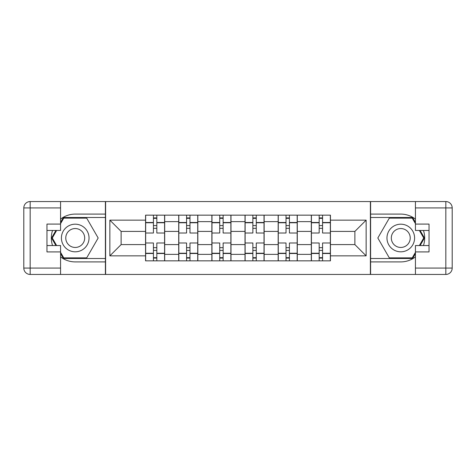 <?xml version="1.0" encoding="UTF-8"?>
<svg xmlns="http://www.w3.org/2000/svg" width="476" height="476" viewBox="0 0 476 476"><rect width="100%" height="100%" fill="white"/><g stroke="black" fill="none" stroke-linecap="round" stroke-linejoin="round"><path stroke-width="0.71" d="M60.565 256.879A23.907 23.907 0 0 0 75.226 261.907L105.398 261.907L105.398 274.444L370.602 274.444L370.602 261.907L400.774 261.907A23.907 23.907 0 0 0 415.435 256.879M415.435 219.121A23.907 23.907 0 0 0 400.774 214.093L370.602 214.093L370.602 201.556L105.398 201.556L105.398 214.093L75.226 214.093A23.907 23.907 0 0 0 60.565 219.121M178.714 260.842L178.714 221.637L164.69 221.637L164.69 260.842M164.69 221.637L164.69 215.158M178.714 221.637L178.714 215.158M197.837 215.158L197.837 260.842M211.862 260.842L211.862 215.158M230.985 215.158L230.985 260.842M245.015 260.842L245.015 215.158M264.138 215.158L264.138 260.842M278.162 260.842L278.162 215.158M297.286 215.158L297.286 260.842M311.31 260.842L311.31 215.158M311.31 244.587L297.286 244.587M278.162 244.587L264.138 244.587M245.015 244.587L230.985 244.587M211.862 244.587L197.837 244.587M178.714 244.587L164.69 244.587M311.31 231.413L297.286 231.413M278.162 231.413L264.138 231.413M245.015 231.413L230.985 231.413M211.862 231.413L197.837 231.413M178.714 231.413L164.69 231.413M121.124 244.587L145.561 244.587L145.561 231.413L121.124 231.413L121.124 244.587L109.861 255.85L109.861 220.15L145.561 220.15L145.561 231.413M330.439 231.413L330.439 244.587L354.876 244.587L354.876 231.413L330.439 231.413L330.439 215.158L145.561 215.158L145.561 220.15M330.439 220.15L366.139 220.15L366.139 255.85L330.439 255.85L330.439 244.587M145.561 244.587L145.561 260.842L330.439 260.842L330.439 255.85M145.561 255.85L109.861 255.85M370.387 274.444L370.387 201.556M105.612 274.444L105.612 201.556M156.824 257.659L153.427 257.659M153.427 218.341L156.824 218.341M189.978 257.659L186.574 257.659M186.574 218.341L189.978 218.341M223.125 257.659L219.728 257.659M219.728 218.341L223.125 218.341M256.272 257.659L252.875 257.659M252.875 218.341L256.272 218.341M289.426 257.659L286.022 257.659M286.022 218.341L289.426 218.341M322.573 257.659L319.176 257.659M319.176 218.341L322.573 218.341M109.861 220.15L121.124 231.413M354.876 244.587L366.139 255.85M354.876 231.413L366.139 220.15M164.583 260.842L164.583 233.008L156.824 233.008L156.824 215.158M153.427 215.158L153.427 233.008L145.668 233.008L145.668 215.158M164.583 233.008L164.583 215.158M145.668 260.842L145.668 242.992L153.427 242.992L153.427 260.842M156.824 260.842L156.824 242.992L164.583 242.992M153.427 228.331L156.824 228.331M145.668 242.992L145.668 233.008M156.824 247.669L153.427 247.669M156.824 258.081L153.427 258.081M153.427 250.43L156.824 250.43M156.824 225.57L153.427 225.57M153.427 217.919L156.824 217.919M52.538 230.455A23.907 23.907 0 0 0 52.538 245.545M105.398 201.556L60.565 201.556L60.565 230.455L46.963 230.455M105.398 274.444L30.172 274.444A6.372 6.372 0 0 1 23.8 268.071L23.8 207.929A6.372 6.372 0 0 1 30.172 201.556L60.565 201.556M105.398 261.907L105.398 214.093M46.963 245.545L60.565 245.545L60.565 274.444M60.565 224.083L46.963 224.083L46.963 251.917L60.565 251.917M105.398 217.496L63.385 217.496L60.565 222.381M60.565 253.619L63.385 258.504L105.398 258.504M55.9 230.455L51.545 238L55.9 245.545M423.462 245.545A23.907 23.907 0 0 0 423.462 230.455M370.602 274.444L415.435 274.444L415.435 245.545L429.037 245.545M370.602 201.556L445.828 201.556A6.372 6.372 0 0 1 452.2 207.929L452.2 268.071A6.372 6.372 0 0 1 445.828 274.444L415.435 274.444M370.602 214.093L370.602 261.907M429.037 230.455L415.435 230.455L415.435 201.556M415.435 251.917L429.037 251.917L429.037 224.083L415.435 224.083M370.602 258.504L412.615 258.504L415.435 253.619M415.435 222.381L412.615 217.496L370.602 217.496M420.1 245.545L424.455 238L420.1 230.455M61.41 238A13.81 13.81 0 0 0 75.226 251.81A13.81 13.81 0 0 0 89.036 238A13.81 13.81 0 0 0 75.226 224.19A13.81 13.81 0 0 0 61.41 238M65.771 238A9.455 9.455 0 0 0 75.226 247.455A9.455 9.455 0 0 0 84.68 238A9.455 9.455 0 0 0 75.226 228.545A9.455 9.455 0 0 0 65.771 238M60.565 223.66L63.754 218.133L86.697 218.133L98.169 238L86.697 257.867L63.754 257.867L60.565 252.34M56.638 245.545L52.283 238L56.638 230.455M386.964 238A13.81 13.81 0 0 0 400.774 251.81A13.81 13.81 0 0 0 414.59 238A13.81 13.81 0 0 0 400.774 224.19A13.81 13.81 0 0 0 386.964 238M391.32 238A9.455 9.455 0 0 0 400.774 247.455A9.455 9.455 0 0 0 410.229 238A9.455 9.455 0 0 0 400.774 228.545A9.455 9.455 0 0 0 391.32 238M415.435 252.34L412.246 257.867L389.303 257.867L377.831 238L389.303 218.133L412.246 218.133L415.435 223.66M419.362 230.455L423.717 238L419.362 245.545M197.73 260.842L197.73 233.008L189.978 233.008L189.978 215.158M186.574 215.158L186.574 233.008L178.821 233.008L178.821 215.158M197.73 233.008L197.73 215.158M178.821 260.842L178.821 242.992L186.574 242.992L186.574 260.842M189.978 260.842L189.978 242.992L197.73 242.992M186.574 228.331L189.978 228.331M178.821 242.992L178.821 233.008M189.978 247.669L186.574 247.669M189.978 258.081L186.574 258.081M186.574 250.43L189.978 250.43M189.978 225.57L186.574 225.57M186.574 217.919L189.978 217.919M230.884 260.842L230.884 233.008L223.125 233.008L223.125 215.158M219.728 215.158L219.728 233.008L211.969 233.008L211.969 215.158M230.884 233.008L230.884 215.158M211.969 260.842L211.969 242.992L219.728 242.992L219.728 260.842M223.125 260.842L223.125 242.992L230.884 242.992M219.728 228.331L223.125 228.331M211.969 242.992L211.969 233.008M223.125 247.669L219.728 247.669M223.125 258.081L219.728 258.081M219.728 250.43L223.125 250.43M223.125 225.57L219.728 225.57M219.728 217.919L223.125 217.919M264.031 260.842L264.031 233.008L256.272 233.008L256.272 215.158M252.875 215.158L252.875 233.008L245.116 233.008L245.116 215.158M264.031 233.008L264.031 215.158M245.116 260.842L245.116 242.992L252.875 242.992L252.875 260.842M256.272 260.842L256.272 242.992L264.031 242.992M252.875 228.331L256.272 228.331M245.116 242.992L245.116 233.008M256.272 247.669L252.875 247.669M256.272 258.081L252.875 258.081M252.875 250.43L256.272 250.43M256.272 225.57L252.875 225.57M252.875 217.919L256.272 217.919M297.179 260.842L297.179 233.008L289.426 233.008L289.426 215.158M286.022 215.158L286.022 233.008L278.27 233.008L278.27 215.158M297.179 233.008L297.179 215.158M278.27 260.842L278.27 242.992L286.022 242.992L286.022 260.842M289.426 260.842L289.426 242.992L297.179 242.992M286.022 228.331L289.426 228.331M278.27 242.992L278.27 233.008M289.426 247.669L286.022 247.669M289.426 258.081L286.022 258.081M286.022 250.43L289.426 250.43M289.426 225.57L286.022 225.57M286.022 217.919L289.426 217.919M330.332 260.842L330.332 233.008L322.573 233.008L322.573 215.158M319.176 215.158L319.176 233.008L311.417 233.008L311.417 215.158M330.332 233.008L330.332 215.158M311.417 260.842L311.417 242.992L319.176 242.992L319.176 260.842M322.573 260.842L322.573 242.992L330.332 242.992M319.176 228.331L322.573 228.331M311.417 242.992L311.417 233.008M322.573 247.669L319.176 247.669M322.573 258.081L319.176 258.081M319.176 250.43L322.573 250.43M322.573 225.57L319.176 225.57M319.176 217.919L322.573 217.919M278.162 221.637L264.138 221.637M245.015 221.637L230.985 221.637M211.862 221.637L197.837 221.637M311.31 221.637L297.286 221.637M278.162 254.362L264.138 254.362M245.015 254.362L230.985 254.362M211.862 254.362L197.837 254.362M178.714 254.362L164.69 254.362M311.31 254.362L297.286 254.362M164.583 222.488L156.824 222.488M153.427 222.488L145.668 222.488M153.427 222.768L145.668 222.768M153.427 253.232L145.668 253.232M153.427 253.512L145.668 253.512M164.583 253.512L156.824 253.512M164.583 222.768L156.824 222.768M164.583 253.232L156.824 253.232M60.565 207.929L30.172 207.929L30.172 268.071L60.565 268.071M23.8 207.929L30.172 207.929L30.172 201.556M30.172 274.444L30.172 268.071L23.8 268.071M415.435 268.071L445.828 268.071L445.828 207.929L415.435 207.929M452.2 268.071L445.828 268.071L445.828 274.444M445.828 201.556L445.828 207.929L452.2 207.929M197.73 222.488L189.978 222.488M186.574 222.488L178.821 222.488M186.574 222.768L178.821 222.768M186.574 253.232L178.821 253.232M186.574 253.512L178.821 253.512M197.73 253.512L189.978 253.512M197.73 222.768L189.978 222.768M197.73 253.232L189.978 253.232M230.884 222.488L223.125 222.488M219.728 222.488L211.969 222.488M219.728 222.768L211.969 222.768M219.728 253.232L211.969 253.232M219.728 253.512L211.969 253.512M230.884 253.512L223.125 253.512M230.884 222.768L223.125 222.768M230.884 253.232L223.125 253.232M264.031 222.488L256.272 222.488M252.875 222.488L245.116 222.488M252.875 222.768L245.116 222.768M252.875 253.232L245.116 253.232M252.875 253.512L245.116 253.512M264.031 253.512L256.272 253.512M264.031 222.768L256.272 222.768M264.031 253.232L256.272 253.232M297.179 222.488L289.426 222.488M286.022 222.488L278.27 222.488M286.022 222.768L278.27 222.768M286.022 253.232L278.27 253.232M286.022 253.512L278.27 253.512M297.179 253.512L289.426 253.512M297.179 222.768L289.426 222.768M297.179 253.232L289.426 253.232M330.332 222.488L322.573 222.488M319.176 222.488L311.417 222.488M319.176 222.768L311.417 222.768M319.176 253.232L311.417 253.232M319.176 253.512L311.417 253.512M330.332 253.512L322.573 253.512M330.332 222.768L322.573 222.768M330.332 253.232L322.573 253.232"/></g></svg>
